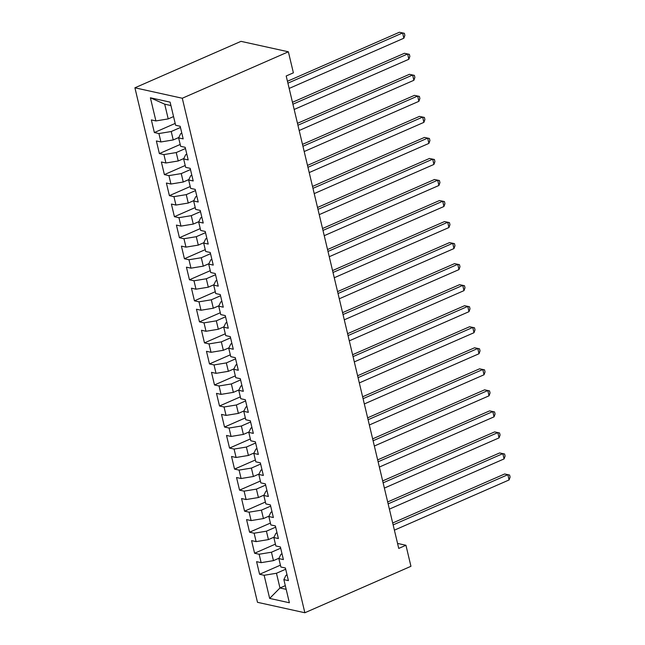 <?xml version="1.0" encoding="UTF-8"?>
<svg xmlns="http://www.w3.org/2000/svg" width="645" height="645" viewBox="0 0 645 645"><rect width="100%" height="100%" fill="white"/><g stroke="black" fill="none" stroke-linecap="round" stroke-linejoin="round"><path stroke-width="0.97" d="M134.91 87.801L257.484 602.309L304.859 612.75L182.285 98.242L134.91 87.801L240.996 41.353L288.371 51.793L182.285 98.242M170.925 105.554L164.709 104.184L150.39 97.79L155.905 120.929L151.357 119.922L154.365 132.548L158.912 133.547L160.911 141.956L156.372 140.957L159.371 153.583L163.919 154.582L165.926 162.992L161.379 161.992L164.386 174.618L168.934 175.617L170.933 184.027L166.394 183.027L169.401 195.653L173.94 196.652L175.948 205.062L171.401 204.062L174.408 216.688L178.955 217.688L180.963 226.097L176.416 225.097L179.423 237.723L183.97 238.723L185.97 247.132L181.422 246.132L184.43 258.75L188.977 259.758L190.984 268.167L186.437 267.167L189.445 279.785L193.992 280.793L195.991 289.202L191.444 288.202L194.451 300.82L198.999 301.828L201.006 310.237L196.459 309.237L199.466 321.855L204.013 322.863L206.013 331.272L201.466 330.272L204.473 342.89L209.02 343.898L211.028 352.307L206.481 351.307L209.488 363.925L214.035 364.933L216.035 373.342L211.495 372.342L214.495 384.96L219.042 385.968L221.05 394.377L216.502 393.377L219.51 405.995L224.057 406.995L226.056 415.412L221.517 414.413L224.525 427.03L229.064 428.03L231.071 436.447L226.524 435.448L229.531 448.065L234.079 449.065L236.086 457.482L231.539 456.483L234.546 469.1L239.085 470.1L241.093 478.517L236.546 477.518L239.553 490.135L244.1 491.135L246.108 499.553L241.561 498.553L244.568 511.171L249.115 512.17L251.115 520.588L246.567 519.588L249.575 532.206L254.122 533.205L256.13 541.623L251.582 540.623L254.59 553.241L259.137 554.24L261.136 562.658L256.589 561.658L259.596 574.276L280.422 565.157M150.39 97.79L170.111 102.136L175.625 125.267L180.173 126.275L183.18 138.893L178.633 137.893L180.632 146.302L185.18 147.31L188.187 159.928L183.64 158.928L185.647 167.337L190.194 168.345L193.202 180.963L188.654 179.963L190.654 188.372L195.201 189.38L198.209 201.998L193.661 200.998L195.669 209.407L200.216 210.415L203.223 223.033L198.676 222.033L200.684 230.442L205.223 231.45L208.23 244.068L203.683 243.068L205.691 251.477L210.238 252.485L213.245 265.103L208.698 264.103L210.705 272.512L215.245 273.52L218.252 286.138L213.713 285.138L215.712 293.548L220.259 294.547L223.267 307.173L218.719 306.173L220.727 314.583L225.274 315.582L228.274 328.208L223.734 327.209L225.734 335.618L230.281 336.617L233.288 349.243L228.741 348.244L230.749 356.653L235.296 357.653L238.303 370.278L233.756 369.279L235.756 377.688L240.303 378.688L243.31 391.313L238.763 390.306L240.77 398.723L245.318 399.723L248.325 412.349L243.778 411.341L245.777 419.758L250.325 420.758L253.332 433.384L248.785 432.376L250.792 440.793L255.339 441.793L258.347 454.419L253.799 453.411L255.807 461.828L260.346 462.828L263.353 475.454L258.806 474.446L260.814 482.863L265.361 483.863L268.368 496.489L263.821 495.481L265.829 503.898L270.368 504.898L273.375 517.524L268.836 516.516L270.836 524.933L275.383 525.933L278.39 538.559L273.843 537.551L275.85 545.968L280.398 546.968L283.397 559.586L278.858 558.586L280.857 567.003L285.404 568.003L288.412 580.621L283.865 579.621L289.379 602.761L269.658 598.415L264.144 575.275L259.596 574.276M288.371 51.793L293.386 72.829L286.195 75.981L398.747 548.419L405.939 545.267L397.554 543.421M279.051 558.183L273.456 560.634L271.448 552.225L280.68 548.177M261.136 562.658L273.456 560.634M259.137 554.24L271.448 552.225M283.865 579.621L285.937 575.348L287.041 574.864M274.036 537.148L268.441 539.599L266.433 531.19L275.673 527.142M256.13 541.623L268.441 539.599M254.122 533.205L266.433 531.19M278.858 558.586L280.922 554.313L282.026 553.829M269.029 516.121L263.434 518.564L261.427 510.155L270.658 506.107M251.115 520.588L263.434 518.564M249.115 512.17L261.427 510.155M273.843 537.551L275.915 533.278L277.019 532.794M264.015 495.086L258.419 497.529L256.412 489.12L265.651 485.072M246.108 499.553L258.419 497.529M244.1 491.135L256.412 489.12M268.836 516.516L270.9 512.243L272.005 511.759M259.008 474.051L253.404 476.494L251.405 468.085L260.636 464.037M241.093 478.517L253.404 476.494M239.085 470.1L251.405 468.085M263.821 495.481L265.893 491.208L266.998 490.724M253.993 453.016L248.398 455.459L246.39 447.05L255.63 443.002M236.086 457.482L248.398 455.459M234.079 449.065L246.39 447.05M258.806 474.446L260.878 470.173L261.983 469.689M248.978 431.981L243.383 434.424L241.383 426.014L250.615 421.975M231.071 436.447L243.383 434.424M229.064 428.03L241.383 426.014M253.799 453.411L255.872 449.138L256.968 448.654M243.971 410.946L238.376 413.397L236.368 404.979L245.608 400.94M226.056 415.412L238.376 413.397M224.057 406.995L236.368 404.979M248.785 432.376L250.857 428.103L251.961 427.619M238.956 389.911L233.361 392.362L231.361 383.944L240.593 379.905M221.05 394.377L233.361 392.362M219.042 385.968L231.361 383.944M243.778 411.341L245.85 407.068L246.946 406.584M233.95 368.875L228.354 371.327L226.347 362.909L235.578 358.87M216.035 373.342L228.354 371.327M214.035 364.933L226.347 362.909M238.763 390.306L240.835 386.033L241.939 385.549M228.935 347.84L223.339 350.291L221.34 341.874L230.571 337.835M211.028 352.307L223.339 350.291M209.02 343.898L221.34 341.874M233.756 369.279L235.82 364.997L236.925 364.514M223.928 326.805L218.333 329.256L216.325 320.839L225.556 316.8M206.013 331.272L218.333 329.256M204.013 322.863L216.325 320.839M228.741 348.244L230.813 343.962L231.918 343.479M218.913 305.77L213.318 308.221L211.318 299.804L220.55 295.765M201.006 310.237L213.318 308.221M198.999 301.828L211.318 299.804M223.734 327.209L225.798 322.927L226.903 322.444M213.906 284.735L208.311 287.186L206.303 278.769L215.535 274.73M195.991 289.202L208.311 287.186M193.992 280.793L206.303 278.769M218.719 306.173L220.792 301.892L221.896 301.409M208.891 263.7L203.296 266.151L201.288 257.734L210.528 253.695M190.984 268.167L203.296 266.151M188.977 259.758L201.288 257.734M213.713 285.138L215.777 280.857L216.881 280.373M203.885 242.665L198.281 245.116L196.282 236.699L205.513 232.66M185.97 247.132L198.281 245.116M183.97 238.723L196.282 236.699M208.698 264.103L210.77 259.822L211.874 259.338M198.87 221.63L193.274 224.081L191.267 215.664L200.506 211.625M180.963 226.097L193.274 224.081M178.955 217.688L191.267 215.664M203.683 243.068L205.755 238.787L206.86 238.303M193.855 200.595L188.259 203.046L186.26 194.629L195.491 190.589M175.948 205.062L188.259 203.046M173.94 196.652L186.26 194.629M198.676 222.033L200.748 217.752L201.845 217.268M188.848 179.56L183.253 182.011L181.245 173.594L190.485 169.554M170.933 184.027L183.253 182.011M168.934 175.617L181.245 173.594M193.661 200.998L195.733 196.717L196.838 196.233M183.833 158.525L178.238 160.976L176.238 152.559L185.47 148.519M165.926 162.992L178.238 160.976M163.919 154.582L176.238 152.559M188.654 179.963L190.727 175.682L191.823 175.198M178.826 137.49L173.231 139.941L171.223 131.524L180.455 127.484M160.911 141.956L173.231 139.941M158.912 133.547L171.223 131.524M183.64 158.928L185.712 154.647L186.816 154.163M173.553 116.568L168.216 118.906L164.709 104.184M155.905 120.929L168.216 118.906M178.633 137.893L180.697 133.612L181.801 133.128M304.859 612.75L410.946 566.302L405.939 545.267M285.3 585.644L279.97 587.982L286.186 589.353M285.695 569.212L276.463 573.26L279.97 587.982L269.658 598.415M264.144 575.275L276.463 573.26M154.365 132.548L175.182 123.429M159.371 153.583L180.197 144.464M164.386 174.618L185.204 165.499M169.401 195.653L190.219 186.534M174.408 216.688L195.233 207.569M179.423 237.723L200.24 228.604M184.43 258.75L205.255 249.639M189.445 279.785L210.262 270.674M194.451 300.82L215.277 291.709M199.466 321.855L220.284 312.744M204.473 342.89L225.299 333.779M209.488 363.925L230.305 354.815M214.495 384.96L235.32 375.85M219.51 405.995L240.327 396.885M224.525 427.03L245.342 417.92M229.531 448.065L250.357 438.955M234.546 469.1L255.364 459.99M239.553 490.135L260.378 481.025M244.568 511.171L265.385 502.052M249.575 532.206L270.4 523.087M254.59 553.241L275.407 544.122M287.904 83.173L402.601 32.951L403.859 38.216L289.162 88.43M287.452 81.262L399.4 32.25L404.359 33.298L404.858 35.402L403.859 38.216M399.4 32.25L404.359 33.298M292.919 104.208L407.616 53.986L408.865 59.251L294.168 109.465M292.459 102.297L404.415 53.285L409.365 54.333L409.865 56.438L408.865 59.251M404.415 53.285L409.365 54.333M297.925 125.243L412.623 75.022L413.88 80.286L299.183 130.5M297.474 123.332L409.422 74.32L414.38 75.368L414.88 77.473L413.88 80.286M409.422 74.32L414.38 75.368M302.94 146.278L417.637 96.057L418.887 101.321L304.19 151.535M302.481 144.367L414.437 95.355L419.387 96.403L419.887 98.508L418.887 101.321M414.437 95.355L419.387 96.403M307.947 167.313L422.644 117.092L423.902 122.356L309.205 172.57M307.496 165.402L419.444 116.39L424.402 117.438L424.902 119.543L423.902 122.356M419.444 116.39L424.402 117.438M312.962 188.348L427.659 138.127L428.909 143.392L314.212 193.605M312.511 186.437L424.458 137.425L429.409 138.473L429.917 140.578L428.909 143.392M424.458 137.425L429.409 138.473M317.969 209.383L432.674 159.162L433.924 164.427L319.227 214.64M317.517 207.472L429.465 158.46L434.424 159.508L434.924 161.613L433.924 164.427M429.465 158.46L434.424 159.508M322.984 230.41L437.681 180.197L438.931 185.462L324.233 235.675M322.532 228.507L434.48 179.495L439.438 180.544L439.938 182.648L438.931 185.462M434.48 179.495L439.438 180.544M327.999 251.445L442.696 201.232L443.945 206.489L329.248 256.71M327.539 249.542L439.495 200.531L444.445 201.579L444.945 203.683L443.945 206.489M439.495 200.531L444.445 201.579M333.005 272.48L447.703 222.267L448.96 227.524L334.263 277.745M332.554 270.578L444.502 221.566L449.46 222.614L449.96 224.718L448.96 227.524M444.502 221.566L449.46 222.614M338.02 293.515L452.717 243.302L453.967 248.559L339.27 298.78M337.561 291.613L449.517 242.601L454.467 243.649L454.967 245.753L453.967 248.559M449.517 242.601L454.467 243.649M343.027 314.55L457.724 264.337L458.982 269.594L344.285 319.815M342.576 312.648L454.523 263.636L459.482 264.684L459.982 266.788L458.982 269.594M454.523 263.636L459.482 264.684M348.042 335.585L462.739 285.372L463.989 290.629L349.292 340.85M347.582 333.683L459.538 284.671L464.489 285.719L464.989 287.823L463.989 290.629M459.538 284.671L464.489 285.719M353.049 356.62L467.746 306.407L469.004 311.664L354.307 361.885M352.597 354.718L464.545 305.706L469.504 306.754L470.003 308.85L469.004 311.664M464.545 305.706L469.504 306.754M358.064 377.656L472.761 327.442L474.01 332.699L359.313 382.92M357.604 375.753L469.56 326.741L474.51 327.789L475.01 329.885L474.01 332.699M469.56 326.741L474.51 327.789M363.07 398.691L477.768 348.477L479.025 353.734L364.328 403.947M362.619 396.788L474.567 347.776L479.525 348.824L480.025 350.92L479.025 353.734M474.567 347.776L479.525 348.824M368.085 419.726L482.782 369.512L484.032 374.769L369.335 424.982M367.634 417.823L479.582 368.811L484.532 369.851L485.04 371.955L484.032 374.769M479.582 368.811L484.532 369.851M373.092 440.761L487.797 390.548L489.047 395.804L374.35 446.018M372.641 438.858L484.589 389.838L489.547 390.886L490.047 392.99L489.047 395.804M484.589 389.838L489.547 390.886M378.107 461.796L492.804 411.583L494.054 416.839L379.357 467.053M377.656 459.893L489.603 410.873L494.554 411.921L495.062 414.026L494.054 416.839M489.603 410.873L494.554 411.921M383.122 482.831L497.819 432.618L499.069 437.874L384.372 488.088M382.662 480.92L494.618 431.908L499.569 432.956L500.069 435.061L499.069 437.874M494.618 431.908L499.569 432.956M388.129 503.866L502.826 453.653L504.084 458.909L389.378 509.123M387.677 501.955L499.625 452.943L504.584 453.991L505.083 456.096L504.084 458.909M499.625 452.943L504.584 453.991M393.144 524.901L507.841 474.688L509.09 479.945L394.393 530.158M392.684 522.99L504.64 473.978L509.59 475.026L510.09 477.131L509.09 479.945M504.64 473.978L509.59 475.026"/></g></svg>
